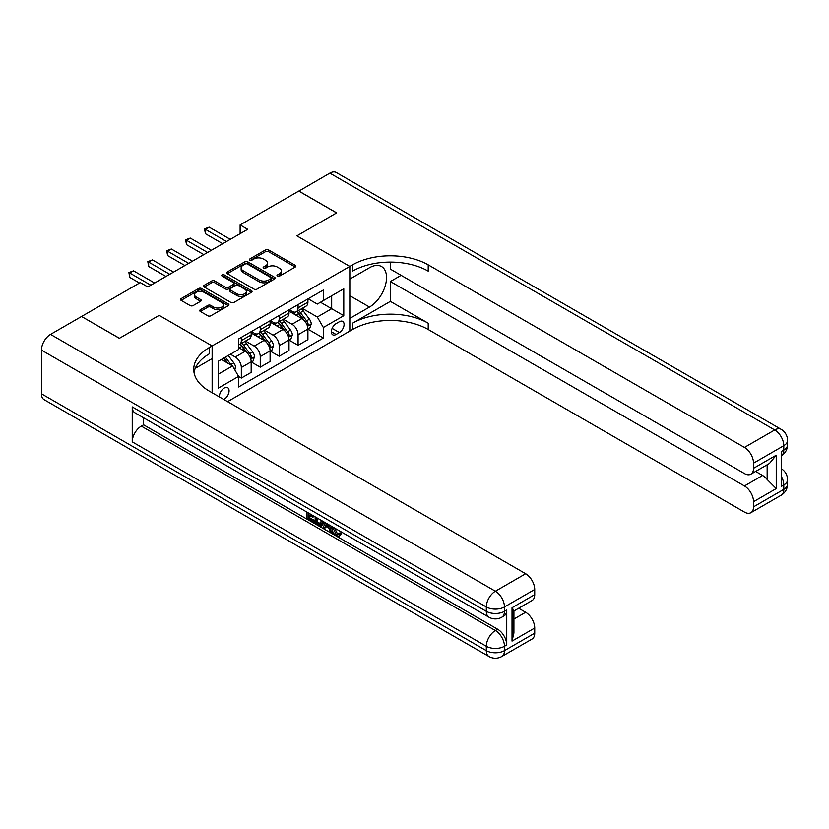 <?xml version="1.0" encoding="UTF-8"?>
<svg xmlns="http://www.w3.org/2000/svg" width="829" height="829" viewBox="0 0 829 829"><rect width="100%" height="100%" fill="white"/><g stroke="black" fill="none" stroke-linecap="round" stroke-linejoin="round"><path stroke-width="1.24" d="M277.394 276.15A1.471 0.85 0 0 0 279.466 276.15L295.248 267.042A2.104 1.212 0 0 0 295.86 266.182A2.104 1.212 0 0 0 295.248 265.321L268.513 249.892A2.104 1.212 0 0 0 265.539 249.892L249.767 259A1.471 0.85 0 0 0 249.332 259.601A1.471 0.85 0 0 0 249.767 260.202A1.471 0.85 0 0 0 251.84 260.202L253.881 259.021A6.725 3.876 0 0 1 263.394 259.021L265.622 260.306A6.725 3.876 0 0 1 267.591 263.052A6.725 3.876 0 0 1 265.622 265.798L263.581 266.969A1.471 0.85 0 0 0 263.145 267.57A1.471 0.85 0 0 0 263.581 268.171A1.471 0.85 0 0 0 265.653 268.171L267.694 266.99A6.725 3.876 0 0 1 277.207 266.99L279.435 268.275A6.725 3.876 0 0 1 281.404 271.021A6.725 3.876 0 0 1 279.435 273.767L277.394 274.948A1.471 0.85 0 0 0 276.959 275.549A1.471 0.85 0 0 0 277.394 276.15L277.394 274.948M223.757 399.464A6.85 3.958 120 0 0 224.234 399.215A6.85 3.958 120 0 0 228.711 393.174A6.85 3.958 120 0 0 227.664 387.692A6.85 3.958 120 0 0 224.234 388.034A6.85 3.958 120 0 0 219.416 396.956M200.338 309.735A2.104 1.212 0 0 0 199.727 310.595A2.104 1.212 0 0 0 200.338 311.455L207.841 315.787A2.104 1.212 0 0 0 210.815 315.787L228.338 305.663A2.104 1.212 0 0 0 228.949 304.813A2.104 1.212 0 0 0 228.338 303.953L201.602 288.513A2.104 1.212 0 0 0 198.639 288.513L181.105 298.637A2.104 1.212 0 0 0 180.494 299.497A2.104 1.212 0 0 0 181.105 300.347L190.173 305.58A2.104 1.212 0 0 0 193.136 305.58L200.639 301.248A2.104 1.212 0 0 0 201.25 300.388A2.104 1.212 0 0 0 200.639 299.538L196.141 296.937A5.616 3.243 0 0 1 194.504 294.647A5.616 3.243 0 0 1 197.965 291.653A5.616 3.243 0 0 1 204.089 292.357L221.695 302.512A5.616 3.243 0 0 1 223.343 304.813A5.616 3.243 0 0 1 219.872 307.808A5.616 3.243 0 0 1 213.747 307.103L210.815 305.414A2.104 1.212 0 0 0 207.841 305.414L200.338 309.735L200.338 311.455L207.841 307.155L207.841 305.414M41.45 393.796L486.312 650.63A12.839 7.409 120 0 0 488.965 656.506L44.113 399.671A12.839 7.409 -60 0 1 41.45 393.796L41.45 350.118A12.839 7.409 -60 0 1 50.528 334.388L81.553 316.481L119.376 338.325L159.168 315.352L119.449 338.273L81.625 316.523M81.625 316.44L140.256 282.585L147.821 286.958L247.684 229.301L240.12 224.928L298.761 191.074L336.584 212.918L296.865 235.85L349.828 266.43L212.131 345.921L159.168 315.352L212.131 345.921L209.405 347.496A53.502 30.891 0 0 0 193.737 369.33A53.502 30.891 0 0 0 209.405 391.174L525.648 573.751A12.839 7.409 60 0 1 534.726 589.481L504.467 606.952L504.467 611.325L506.737 610.009A12.839 7.409 60 0 1 504.073 615.885L501.804 617.201A12.839 7.409 -120 0 0 504.467 611.325A12.839 7.409 0 0 1 486.312 611.325L486.312 606.952L41.45 350.118M254.037 289.114A2.104 1.212 0 0 0 257 289.114L274.534 279A2.104 1.212 0 0 0 275.145 278.14A2.104 1.212 0 0 0 274.534 277.28L247.798 261.85A2.104 1.212 0 0 0 244.824 261.85L227.301 271.964A2.104 1.212 0 0 0 226.68 272.824A2.104 1.212 0 0 0 227.301 273.684L254.037 289.114M222.763 276.461A1.471 0.85 0 0 1 224.255 276.668L224.255 274.927L251.436 290.616A2.104 1.212 0 0 1 252.047 291.476A2.104 1.212 0 0 1 251.436 292.336L233.913 302.45A2.104 1.212 0 0 1 230.939 302.45L204.203 287.021L204.203 285.3A2.104 1.212 0 0 0 203.592 286.16A2.104 1.212 0 0 0 204.203 287.021M204.203 285.3L211.706 280.969A2.104 1.212 0 0 1 214.68 280.969L225.519 287.228A2.104 1.212 0 0 0 228.483 287.228L233.467 284.357A2.104 1.212 0 0 0 234.079 283.497A2.104 1.212 0 0 0 233.467 282.648L222.172 276.13A1.471 0.85 0 0 1 221.747 275.529A1.471 0.85 0 0 1 222.649 274.741A1.471 0.85 0 0 1 224.255 274.927M339.382 321.725L336.056 323.642A6.632 3.834 120 0 0 331.724 329.496A6.632 3.834 120 0 0 332.74 334.812A6.632 3.834 120 0 0 336.056 334.481L339.382 332.553A6.632 3.834 120 0 0 343.714 326.709A6.632 3.834 120 0 0 342.698 321.393A6.632 3.834 120 0 0 339.382 321.725M212.131 392.749L212.131 345.921L212.131 358.594L195.25 368.335M227.56 401.661L352.553 329.496A53.502 30.891 180 0 1 428.21 329.496L744.452 512.084A12.839 7.409 -120 0 0 750.867 512.716A12.839 7.409 -120 0 0 753.53 506.84L783.788 489.369L783.788 484.996L781.519 486.312L781.519 451.37L783.788 450.054L783.788 445.691L753.53 463.162L753.53 468.312L776.224 455.214L776.224 488.582L767.146 479.504L767.146 464.789M298.834 191.033L336.657 212.877L296.865 235.85L349.828 266.43L349.828 331.072L349.828 318.409L369.496 307.051A24.072 13.896 120 0 0 385.226 285.839A24.072 13.896 120 0 0 381.537 266.544A24.072 13.896 120 0 0 369.496 267.736L349.828 279.093L349.828 266.43L352.553 264.855A53.502 30.891 180 0 1 428.21 264.855L744.452 447.432L774.711 429.961L329.849 173.126L298.834 191.126M308.139 298.792L317.289 304.077L323.341 300.585L323.341 290.015L238.607 338.937L238.607 349.506L218.182 361.299L218.182 388.2L238.607 376.407L238.607 386.977L323.341 338.056L323.341 327.486L317.289 317.01L302.243 308.315M323.341 300.585L343.776 288.793L343.776 315.694L323.341 327.486M240.12 224.928L240.12 233.664M320.471 302.243L331.673 308.709L331.673 295.777L343.776 288.793M317.289 317.01L331.673 308.709L343.776 315.694M218.182 374.231L232.555 365.931L221.364 359.465M238.607 376.501L241.332 378.076L241.332 367.496A8.559 4.943 -120 0 0 235.281 357.019L230.441 354.221M241.332 378.076L251.166 372.397L251.166 361.827A8.559 4.943 -120 0 0 245.115 351.341L238.607 347.579M251.394 362.045L260.244 367.154L260.244 356.584A8.559 4.943 -120 0 0 254.192 346.097L245.508 341.082M260.244 367.154L270.088 361.475L270.088 350.905A8.559 4.943 -120 0 0 264.026 340.418L251.166 332.989M270.306 351.123L279.166 356.232L279.166 345.662A8.559 4.943 -120 0 0 273.114 335.175L264.42 330.16M279.166 356.232L289 350.553L289 339.983A8.559 4.943 -120 0 0 282.948 329.496L270.088 322.077M289.228 340.201L298.077 345.31L298.077 334.74A8.559 4.943 -120 0 0 292.026 324.253L283.331 319.238M298.077 345.31L307.911 339.631L307.911 329.061A8.559 4.943 -120 0 0 301.86 318.574L289 311.155M289.228 309.714L292.026 311.331A8.559 4.943 -120 0 0 296.305 311.756A8.559 4.943 -120 0 0 298.077 307.839L298.077 304.606M270.306 320.636L273.114 322.253A8.559 4.943 -120 0 0 277.394 322.668A8.559 4.943 -120 0 0 279.166 318.75L279.166 315.517M251.394 331.548L254.192 333.165A8.559 4.943 -120 0 0 258.472 333.59A8.559 4.943 -120 0 0 260.244 329.673L260.244 326.439M308.139 329.279L323.341 338.056M296.305 311.756L306.139 306.077A8.559 4.943 -120 0 0 307.911 302.16L307.911 298.927M277.394 322.668L287.228 316.989A8.559 4.943 -120 0 0 289 313.072L289 309.839M258.472 333.59L268.306 327.911A8.559 4.943 -120 0 0 270.088 323.994L270.088 320.761M238.607 344.854A8.559 4.943 -120 0 0 239.56 344.512L249.394 338.833A8.559 4.943 -120 0 0 251.166 334.916L251.166 331.683M239.56 344.512A8.559 4.943 -120 0 0 241.332 340.595L241.332 337.362M232.555 365.931L238.607 376.407M277.974 276.358L279.435 275.518A6.725 3.876 0 0 0 281.404 272.772L281.404 271.021M267.591 263.052L267.591 264.793A6.725 3.876 0 0 1 265.622 267.539L264.161 268.378M295.248 265.321L295.248 267.042L268.513 251.633A2.104 1.212 0 0 0 265.539 251.633L250.348 260.41M274.503 279.01L247.798 263.591A2.104 1.212 0 0 0 244.824 263.591L227.322 273.694L227.301 271.964M270.814 278.741A1.471 0.85 0 0 0 271.249 278.14A1.471 0.85 0 0 0 270.814 277.539L247.353 263.995A1.471 0.85 0 0 0 245.27 263.995L243.115 265.239A6.725 3.876 0 0 0 241.146 267.985A6.725 3.876 0 0 0 243.115 270.72L259.156 279.984A6.725 3.876 0 0 0 268.658 279.984L270.814 278.741L270.814 280.492A1.471 0.85 0 0 0 271.249 279.891L271.249 278.14M241.146 267.985L241.146 269.726A6.725 3.876 0 0 0 243.115 272.472L243.115 270.72M270.814 280.492L268.658 281.736A6.725 3.876 0 0 1 259.156 281.736L243.115 272.472M204.235 287.031L211.706 282.72L211.706 280.969M234.079 283.497L234.079 285.249A2.104 1.212 0 0 1 233.467 286.109L228.483 288.979A2.104 1.212 0 0 1 225.519 288.979L214.68 282.72A2.104 1.212 0 0 0 211.706 282.72M224.255 276.668L251.405 292.347M236.773 293.725A5.616 3.243 0 0 0 242.887 294.43A5.616 3.243 0 0 0 246.358 291.435A5.616 3.243 0 0 0 244.71 289.134L238.514 285.559A2.104 1.212 0 0 0 235.54 285.559L230.566 288.43A2.104 1.212 0 0 0 229.954 289.29A2.104 1.212 0 0 0 230.566 290.15L236.773 293.725L236.773 295.476A5.616 3.243 0 0 0 242.887 296.181A5.616 3.243 0 0 0 246.358 293.176L246.358 291.435M229.954 289.29L229.954 291.031A2.104 1.212 0 0 0 230.566 291.891L230.566 290.15M236.773 295.476L230.566 291.891M223.343 304.813L223.343 306.554A5.616 3.243 0 0 1 219.872 309.549A5.616 3.243 0 0 1 213.747 308.854L210.815 307.155A2.104 1.212 0 0 0 207.841 307.155M194.504 294.647L194.504 296.399A5.616 3.243 0 0 0 196.141 298.689L196.141 296.937M200.608 301.269L196.141 298.689M228.307 305.683L201.602 290.264A2.104 1.212 0 0 0 198.639 290.264L181.136 300.367M307.911 329.414L309.725 328.367L311.238 323.994A5.668 3.275 -120 0 0 309.435 319.165L303.248 310.916A16.373 9.451 -120 0 0 301.466 308.771M295.311 314.802A16.373 9.451 -120 0 0 291.963 311.289M307.393 325.942L308.181 324.232A5.668 3.275 -120 0 0 306.554 320.823L300.367 312.574A16.373 9.451 -120 0 0 298.585 310.429M297.062 311.31A13.585 7.844 60 0 1 299.29 313.849L304.523 320.833M296.772 311.486A16.373 9.451 60 0 1 298.554 313.621L302.668 319.113M226.504 241.529L205.395 229.343L209.177 227.156L230.286 239.343M222.721 243.716L205.395 233.705L205.395 229.343L204.566 228.856L209.177 227.156M205.395 233.705L204.566 228.856M289 340.336L290.813 339.279L292.326 334.916A5.668 3.275 -120 0 0 290.513 330.087L284.337 321.839A16.373 9.451 -120 0 0 282.544 319.693M276.399 325.724A16.373 9.451 -120 0 0 273.052 322.212M288.482 336.854L289.269 335.154A5.668 3.275 -120 0 0 287.642 331.745L281.456 323.497A16.373 9.451 -120 0 0 279.674 321.351M278.15 322.232A13.585 7.844 60 0 1 280.378 324.771L285.611 331.755M277.86 322.398A16.373 9.451 60 0 1 279.642 324.543L283.756 330.025M270.088 351.247L271.902 350.201L273.415 345.838A5.668 3.275 -120 0 0 271.601 341.009L265.415 332.75A16.373 9.451 -120 0 0 263.632 330.616M257.487 336.636A16.373 9.451 -120 0 0 254.13 333.134M269.57 347.776L270.347 346.076A5.668 3.275 -120 0 0 268.731 342.667L262.544 334.408A16.373 9.451 -120 0 0 260.762 332.274M259.239 333.154A13.585 7.844 60 0 1 261.467 335.693L266.7 342.678M258.938 333.32A16.373 9.451 60 0 1 260.731 335.465L264.834 340.947M251.166 362.169L252.99 361.123L254.493 356.76A5.668 3.275 -120 0 0 252.69 351.931L246.503 343.672A16.373 9.451 -120 0 0 244.721 341.538M250.648 358.698L251.436 356.998A5.668 3.275 -120 0 0 249.809 353.589L243.633 345.33A16.373 9.451 -120 0 0 241.84 343.196M240.317 344.076A13.585 7.844 60 0 1 242.555 346.605L247.788 353.589M240.027 344.242A16.373 9.451 60 0 1 241.819 346.377L245.923 351.869M207.592 252.451L186.484 240.265L190.266 238.078L211.374 250.265M203.81 254.627L186.484 244.628L186.484 240.265L185.655 239.778L190.266 238.078M186.484 244.628L185.655 239.778M188.68 263.363L167.572 251.177L171.354 249.001L192.463 261.187M184.898 265.549L167.572 255.55L167.572 251.177L166.733 250.7L171.354 249.001M167.572 255.55L166.733 250.7M169.758 274.285L148.65 262.099L152.443 259.912L173.541 272.099M165.976 276.471L148.65 266.472L148.65 262.099L147.821 261.622L152.443 259.912M148.65 266.472L147.821 261.622M234.825 369.858L235.581 367.672A5.668 3.275 -120 0 0 233.778 362.843L228.255 355.486M231.415 365.268A5.668 3.275 -120 0 0 230.897 364.511L225.384 357.144M223.965 357.962L227.923 363.257M223.571 358.19L226.928 362.677M150.847 285.207L129.738 273.021L133.521 270.834L154.629 283.021M139.5 283.021L129.738 277.394L129.738 273.021L128.909 272.544L133.521 270.834M129.738 277.394L128.909 272.544M390.376 301.373L352.553 323.206A53.502 30.891 180 0 1 428.21 323.206L390.376 301.373L390.376 281.539L401.122 275.332M390.376 262.099L390.376 269.135L744.452 473.556A12.839 7.409 -120 0 0 750.867 474.188A12.839 7.409 -120 0 0 753.53 468.312M776.224 488.582L753.53 501.69L753.53 506.84M753.53 501.69A12.839 7.409 -120 0 0 744.452 485.96L762.607 475.473A12.839 7.409 60 0 1 767.146 479.504M390.376 281.539L744.452 485.96M329.849 173.126A12.839 7.409 -60 0 1 336.273 172.494L781.125 429.329A12.839 7.409 120 0 0 774.711 429.961A12.839 7.409 60 0 1 783.788 445.691A12.839 7.409 180 0 0 787.55 440.448A12.839 12.839 0 0 0 781.125 429.329M753.53 463.162A12.839 7.409 -120 0 0 744.452 447.432M755.623 471.442L762.607 475.473M352.553 264.855L352.553 271.145A53.502 30.891 180 0 1 428.21 271.145L428.21 264.855M750.867 474.188L769.436 463.473L776.224 455.214M334.647 528.042L337.455 533.917L338.512 534.29M333.559 527.472L333.434 528.747L336.242 534.612L338.014 534.829L340.004 532.757L341.279 533.845L339.009 536.239L336.367 535.897C333.579 534 332.17 531.368 332.16 528.011L332.263 526.726M326.149 526.643L324.357 528.829L322.999 528.042L325.289 522.705M331.051 526.021L332.864 532.342L331.652 533.037L330.294 532.249L329.258 528.436L325.393 526.197L324.357 528.829M309.269 515.275L309.269 517.514L314.626 520.602L314.626 521.814L313.414 522.508L306.782 518.685L306.782 512.011M314.046 516.208L312.834 517.337L308.067 514.581L308.067 518.208L309.269 517.514M132.236 406.904L486.312 611.325A12.839 7.409 120 0 0 488.965 617.201L134.899 412.78A12.839 7.409 -60 0 1 132.236 406.904L132.236 441.847A12.839 7.409 -60 0 1 141.313 426.116L143.583 424.811L497.659 629.232A12.839 7.409 60 0 1 506.737 644.952L506.737 610.009M143.583 424.811L143.583 417.795M323.818 521.856L322.564 525.285L321.362 525.99L318.419 525.399L315.165 523.513L315.165 516.85M512.032 607.74L513.918 610.579L513.907 633.024L512.032 641.107L512.032 607.74L534.726 594.631L534.726 589.481M534.726 594.631A12.839 7.409 60 0 1 532.073 600.517L513.907 610.994M518.664 608.248L525.648 612.279A12.839 7.409 60 0 1 534.726 628.009L512.032 641.107M506.737 644.952L504.467 646.268L504.467 650.63L534.726 633.159L534.726 628.009M534.726 633.159A12.839 7.409 60 0 1 532.073 639.035L501.804 656.506A12.839 7.409 -120 0 0 504.467 650.63A12.839 7.409 0 0 1 486.312 650.63L486.312 646.268L132.236 441.847M209.405 347.496L209.405 353.786A53.502 30.891 0 0 0 194.017 372.48M308.067 518.208L313.414 521.296L314.626 520.602M313.414 521.296L313.414 522.508M308.067 512.757L312.834 516.125L313.372 515.814M312.834 516.125L312.834 517.337M308.067 513.369L308.595 513.058M322.512 521.099L321.362 525.99M316.44 517.597L316.44 523.047L320.46 524.622L321.237 520.363M322.616 522.519L323.797 521.835M317.652 518.291L317.652 522.353L321.673 523.928M316.44 523.047L317.652 522.353M318.315 524.125L319.528 523.431M329.362 525.047L331.652 533.037M326.491 523.389L325.776 525.213L328.875 526.995L328.16 524.353M327.258 523.835L326.989 524.508L328.429 525.348M325.776 525.213L326.989 524.508M336.242 534.612L337.455 533.917M333.434 528.747L334.595 528.073M338.792 533.461L340.066 534.539L341.279 533.845M340.066 534.539L339.009 536.239M235.281 357.019L245.115 351.341M254.192 346.097L264.026 340.418M273.114 335.175L282.948 329.496M292.026 324.253L301.86 318.574M298.077 307.839L307.911 302.16M298.077 334.74L307.911 329.061M279.166 345.662L289 339.983M279.166 318.75L289 313.072M260.244 356.584L270.088 350.905M260.244 329.673L270.088 323.994M241.332 367.496L251.166 361.827M241.332 340.595L251.166 334.916M332.128 328.367L339.382 332.553M331.362 331.766L336.056 334.481M279.435 275.518L279.435 273.767M263.581 268.171L263.581 266.969M265.622 267.539L265.622 265.798M249.767 260.202L249.767 259M265.539 251.633L265.539 249.892M268.513 251.633L268.513 249.892M244.824 263.591L244.824 261.85M247.798 263.591L247.798 261.85M274.534 279L274.534 277.28M259.156 281.736L259.156 279.984M268.658 281.736L268.658 279.984M214.68 282.72L214.68 280.969M225.519 288.979L225.519 287.228M228.483 288.979L228.483 287.228M233.467 286.109L233.467 284.357M251.436 292.336L251.436 290.616M210.815 307.155L210.815 305.414M213.747 308.854L213.747 307.103M200.639 301.248L200.639 299.538M181.105 300.347L181.105 298.637M198.639 290.264L198.639 288.513M201.602 290.264L201.602 288.513M228.338 305.663L228.338 303.953M307.486 326.253L311.207 324.108M300.367 312.574L303.248 310.916M295.912 315.144L298.554 313.621M306.554 320.823L309.435 319.165M306.108 323.041L308.181 324.232M288.575 337.165L292.285 335.03M281.456 323.497L284.337 321.839M277 326.066L279.642 324.543M287.642 331.745L290.513 330.087M287.197 333.963L289.269 335.154M269.663 348.087L273.373 345.942M262.544 334.408L265.415 332.75M258.088 336.988L260.731 335.465M268.731 342.667L271.601 341.009M268.275 344.885L270.347 346.076M250.741 359.009L254.462 356.864M243.633 345.33L246.503 343.672M239.177 347.911L241.819 346.377M249.809 353.589L252.69 351.931M249.363 355.796L251.436 356.998M234.11 368.615L235.55 367.786M230.897 364.511L233.778 362.843M352.553 323.206L352.553 329.496M428.21 323.206L428.21 329.496M781.519 476.758A12.839 7.409 60 0 1 783.788 484.996A12.839 7.409 180 0 0 787.55 479.753A12.839 12.839 0 0 0 781.519 468.872M781.125 495.245A12.839 12.839 0 0 0 787.55 484.126A12.839 7.409 0 0 1 783.788 489.369A12.839 7.409 60 0 1 781.125 495.245L750.867 512.716M783.788 450.054A12.839 7.409 60 0 1 781.519 455.681A12.839 12.839 0 0 0 787.55 444.81A12.839 7.409 0 0 1 783.788 450.054M349.828 295.694L369.496 307.051M50.528 334.388L495.39 591.232L525.648 573.751M141.313 426.116L495.39 630.537L497.659 629.232M513.907 619.056L525.648 612.279M495.39 591.232A12.839 7.409 120 0 0 486.312 606.952A12.839 7.409 180 0 0 504.467 606.952A12.839 7.409 -120 0 0 495.39 591.232M495.39 630.537A12.839 7.409 120 0 0 486.312 646.268A12.839 7.409 180 0 0 504.467 646.268A12.839 7.409 -120 0 0 495.39 630.537M787.55 479.753L787.55 484.126M787.55 440.448L787.55 444.81M488.965 617.201A12.839 12.839 0 0 0 501.804 617.201M488.965 656.506A12.839 12.839 0 0 0 501.804 656.506"/></g></svg>

